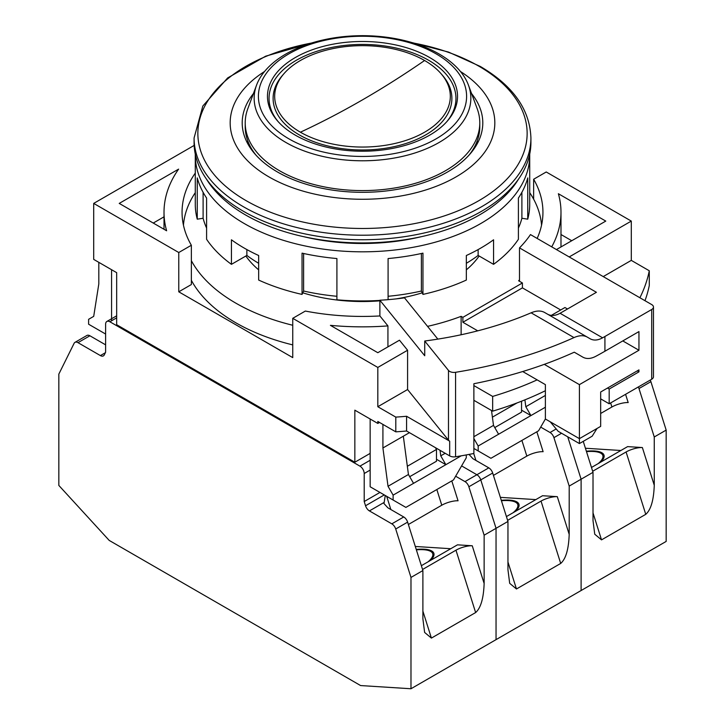 <?xml version="1.0" encoding="UTF-8"?>
<svg xmlns="http://www.w3.org/2000/svg" width="725" height="725" viewBox="0 0 725 725"><rect width="100%" height="100%" fill="white"/><g stroke="black" fill="none" stroke-linecap="round" stroke-linejoin="round"><path stroke-width="1.09" d="M397.092 240.809A132.322 76.397 180 0 1 327.908 240.809M479.134 256.016A125.706 72.582 180 0 1 466.338 269.854M422.213 292.818A125.706 72.582 180 0 1 395.977 298.908M379.882 300.83A125.706 72.582 180 0 1 302.787 292.818M206.417 179.039A165.409 95.501 0 0 0 245.539 214.953A165.409 95.501 0 0 0 518.583 179.039M313.182 42.539L265.676 56.178L227.65 77.938L202.828 106.022L194.083 137.986L194.083 142.517A168.417 97.232 0 0 0 243.41 211.265A168.417 97.232 0 0 0 426.952 232.344A168.417 97.232 0 0 0 530.918 142.517L530.918 137.986C529.903 109.52 513.046 85.686 480.34 66.473L448.512 52.073L411.818 42.539M264.534 71.512A132.322 76.397 0 0 0 268.93 176.891A132.322 76.397 0 0 0 453.787 178.178A132.322 76.397 0 0 0 460.466 71.512M471.585 93.597A120.296 69.455 180 0 1 482.796 122.869A120.296 69.455 180 0 1 408.538 187.032A120.296 69.455 180 0 1 277.439 171.979A120.296 69.455 180 0 1 242.204 122.869A120.296 69.455 180 0 1 253.415 93.597M247.116 142.517A120.296 69.455 180 0 1 247.859 141.112M258.662 269.854A125.706 72.582 180 0 1 245.866 256.016M477.141 141.112A120.296 69.455 180 0 1 477.884 142.517M300.404 132.204A87.816 50.696 0 0 0 413.857 137.478A87.816 50.696 0 0 0 441.027 73.66A87.816 50.696 0 0 0 424.596 60.501A87.816 50.696 0 0 0 283.973 73.66A87.816 50.696 0 0 0 300.404 132.204A902.217 520.894 120 0 0 362.5 99.851L362.5 99.851A902.217 520.894 -60 0 0 424.596 60.501M429.698 57.556A95.029 54.864 0 0 0 306.92 51.847A95.029 54.864 0 0 0 277.521 120.912A95.029 54.864 0 0 0 295.302 135.149A95.029 54.864 0 0 0 447.479 120.912A95.029 54.864 0 0 0 429.698 57.556M288.894 138.847A104.101 60.102 0 0 0 436.106 138.847A104.101 60.102 0 0 0 436.106 53.849A104.101 60.102 0 0 0 288.894 53.849A104.101 60.102 0 0 0 288.894 138.847M439.114 54.003A108.351 62.558 180 0 1 468.441 85.124A108.351 62.558 180 0 1 414.274 153.183A108.351 62.558 180 0 1 285.886 142.462A108.351 62.558 180 0 1 256.559 85.124A108.351 62.558 180 0 1 331.814 38.244A108.351 62.558 180 0 1 439.114 54.003M468.441 85.124L477.186 108.687A117.287 67.715 180 0 1 479.787 122.869A117.287 67.715 180 0 1 445.431 170.756A117.287 67.715 180 0 1 279.569 170.756A117.287 67.715 180 0 1 245.213 122.869A117.287 67.715 180 0 1 247.814 108.687L256.559 85.124M255.979 155.141A117.287 67.715 180 0 1 245.213 126.802L245.213 122.869M479.787 122.869L479.787 126.802A117.287 67.715 180 0 1 469.021 155.141M191.355 260.674A179.238 103.485 0 0 0 235.761 303.104A179.238 103.485 0 0 0 292.746 325.262M427.542 326.359A179.238 103.485 0 0 0 461.127 316.336L461.127 334.76M292.746 344.901A179.238 103.485 180 0 1 235.761 322.752A179.238 103.485 180 0 1 191.355 280.321M195.288 192.66A179.238 103.485 0 0 0 183.452 225.167M461.127 316.336L462.876 317.351L522.417 282.968L518.611 280.774A179.238 103.485 0 0 0 519.499 279.859M541.548 225.167A179.238 103.485 0 0 0 529.712 192.66M560.697 309.983L522.417 287.879L462.876 322.263L477.739 330.836M522.417 287.879L522.417 282.968M462.876 317.351L462.876 322.263M195.288 173.094A180.443 104.173 0 0 0 182.057 212.253A180.443 104.173 0 0 0 191.355 245.258L178.767 252.517L93.706 203.408L93.706 259.396L116.671 272.654L116.671 324.718L354.842 462.224L370.158 453.379M522.707 371.535L545.381 384.631L545.381 419.005L579.411 438.652L579.411 384.631L638.952 350.248L622.784 340.922M550.239 421.814L558.141 431.284L579.411 443.564L579.411 438.652L600.672 426.373L600.672 391.998L638.952 369.895L638.952 371.862L637.248 370.874M544.294 364.358L579.411 384.631M639.894 297.757A288.713 166.687 0 0 0 649.283 270.769L631.294 260.384L631.294 221.089L546.233 171.979L533.645 179.247L533.645 199.194M649.283 270.769L649.283 285.496A288.713 166.687 0 0 1 644.987 300.694M354.842 462.224L354.842 410.169L377.816 423.427L377.816 421.461L395.796 431.846A288.713 166.687 0 0 0 406.58 431.003L449.681 455.889L449.681 441.163A6.018 3.471 180 0 1 448.485 440.175L407.586 389.533L377.816 406.725L395.796 417.111L395.796 431.846M178.767 252.517L178.767 291.812L292.746 357.615L292.746 318.329L377.816 367.439L377.816 406.725M567.494 308.995L564.947 307.527L551.317 315.393M292.746 318.329L305.334 311.061A180.443 104.173 0 0 0 379.882 315.946L379.882 300.232L424.723 355.748L424.723 341.013L448.485 370.43A6.018 3.471 -0 0 0 455.572 372.306A342.843 197.934 0 0 0 574.001 337.587C579.221 335.285 583.616 335.113 587.187 337.062L590.159 338.783C593.712 340.732 597.862 340.415 602.602 337.823A342.843 197.934 0 0 0 604.922 336.5L604.922 351.235L638.952 331.588L638.952 350.248M519.499 281.282L519.499 247.887L596.421 292.302L562.392 311.94A282.696 163.216 0 0 1 560.072 313.272L602.602 337.823M604.922 336.5L651.712 309.493L651.712 379.229L609.181 403.78L609.181 389.044L638.952 371.862M537.153 238.434A180.443 104.173 0 0 0 542.943 212.253A180.443 104.173 0 0 0 533.645 179.247M519.499 247.887A180.443 104.173 0 0 0 530.473 234.583L651.712 304.582A6.018 3.471 0 0 1 653.47 307.038L653.47 376.773A6.018 3.471 0 0 1 651.712 379.229M93.706 203.408L194.164 145.417M105.614 334.044L88.604 324.22L88.604 319.317L93.706 316.363L98.808 283.955L98.808 262.341M178.604 169.133L119.226 203.408L166.623 230.777A198.487 114.595 180 0 1 164.013 212.253A198.487 114.595 180 0 1 178.604 169.133M473.878 385.582L492.656 396.421A282.696 163.216 0 0 0 537.153 379.873M607.478 388.065L609.181 389.044M191.355 245.258L191.355 284.544L178.767 291.812M551.725 246.853A198.487 114.595 0 0 0 560.987 212.253A198.487 114.595 0 0 0 558.377 193.729L605.774 221.089L556.438 249.572M569.197 256.94L631.294 221.089M631.294 260.384L603.227 276.587M600.672 398.868L609.181 403.78M473.878 400.318L492.656 411.157A282.696 163.216 0 0 0 545.381 390.73M574.272 352.196L582.855 357.153L574.272 352.196A342.843 197.934 180 0 1 473.878 383.733L473.878 453.478A342.843 197.934 180 0 1 455.572 456.777A6.018 3.471 180 0 1 449.681 455.889M379.51 422.439L377.816 423.427M395.796 417.111A288.713 166.687 0 0 0 406.58 416.268L406.58 431.003M406.58 416.268L449.681 441.163M377.816 367.439L407.586 350.248L407.586 389.533M379.882 315.946L387.929 325.906A198.487 114.595 180 0 1 330.41 325.344L377.816 352.703L399.475 340.197L407.586 350.248M604.922 351.235A342.843 197.934 180 0 1 595.642 356.392C590.757 358.902 586.498 359.156 582.855 357.153M651.712 309.493A6.018 3.471 0 0 0 653.47 307.038M579.411 443.564L592.171 436.196L597.028 428.475M111.568 320.785L111.568 269.709M164.013 216.838L153.247 223.055M492.656 411.157L492.656 396.421M437.837 339.11L404.514 297.848A180.443 104.173 0 0 1 379.882 300.232M571.753 240.736L560.987 234.519M382.918 424.406L382.918 447.978L409.453 432.662M370.158 419.005L370.158 486.774L405.882 507.4L453.515 479.905L466.275 457.801L466.275 454.928M387.929 346.867L387.929 325.906M547.538 314.17C551.136 316.145 555.314 315.846 560.072 313.272M524.9 399.865L525.815 406.725L545.381 395.433M473.878 436.713L493.498 425.394L491.514 410.495M473.878 438.562L478.183 446.02L478.183 450.932L473.878 448.44M440.021 450.316L440.755 455.835L445.177 453.288M382.918 447.978L388.02 486.285L408.438 474.503L403.327 436.196M388.02 486.285L393.122 495.13L393.122 500.042M440.755 455.835L445.857 464.68L436.486 459.269M393.122 495.13L413.54 483.339L408.438 474.503M525.815 406.725L530.927 415.57L521.547 410.16M478.183 446.02L498.601 434.23L493.498 425.394M574.001 337.587L531.09 312.81A282.696 163.216 180 0 1 424.723 341.013M531.09 312.81C536.4 310.581 540.877 310.454 544.529 312.43L587.187 337.062L544.529 312.43M478.183 450.932L490.943 458.291L538.575 430.795L545.381 419.005M498.601 434.23L545.381 407.223M413.54 483.339L461.182 455.835M513.092 512.729A37.292 10.911 -17.5 0 0 517.786 504.618A37.292 10.911 -17.5 0 0 501.428 500.73M493.435 475.392L526.839 456.107A12.026 3.516 162.5 0 1 543.116 451.684L536.844 431.792M506.422 516.581L542.545 495.728L557.308 496.661L569.197 534.379L569.197 486.085L553.927 437.655A6.018 3.471 -120 0 0 550.039 432.499L540.705 427.107M500.359 497.359L535.829 499.607M421.361 565.69L457.475 544.838L472.247 545.771L484.137 583.489L484.137 535.195L468.867 486.765A6.018 3.471 -120 0 0 464.979 481.608L476.887 474.739A6.018 3.471 60 0 1 480.775 479.896A6.018 3.471 -120 0 0 476.887 474.739L461.598 465.903L476.887 474.739L488.795 467.861L472.936 458.708L469.03 454.412M488.795 467.861A6.018 3.471 60 0 1 492.683 473.017L480.775 479.896L496.045 528.317L496.045 639.64L581.106 590.531L581.106 479.207L569.197 486.085M569.197 534.379C568.663 549.26 565.826 558.939 560.697 563.443L516.463 588.981L509.684 583.326L507.953 569.741L507.953 521.438L492.683 473.017M501.292 500.313A38.497 11.265 162.5 0 1 518.928 504.256A38.497 11.265 162.5 0 1 515.593 511.288M591.482 467.471L627.605 446.618L642.368 447.552L654.258 485.27C653.723 500.141 650.887 509.829 645.757 514.333L601.523 539.871L594.745 534.216L593.014 520.632L593.014 472.328L581.106 479.207L567.738 436.831L581.106 479.207L581.106 590.531L666.166 541.421L666.166 430.097L654.258 436.976L638.988 388.546A6.018 3.471 -120 0 0 638.326 386.951M507.953 521.438L484.137 535.195M557.308 496.661A12.026 3.516 -17.5 0 0 541.031 501.084L507.618 520.369M494.758 427.587L521.547 412.117L521.547 401.206M492.311 416.476L492.628 418.86M492.628 417.029L517.016 402.946M466.338 263.284A145.562 84.037 0 0 0 478.128 255.436L493.562 264.344L493.562 239.794A167.212 96.534 180 0 1 480.738 248.104A167.212 96.534 180 0 1 466.338 255.508L466.338 280.058A167.212 96.534 0 0 1 422.956 294.404L422.956 253.152A167.212 96.534 180 0 1 388.093 258.544L388.093 299.661M195.297 154.171A167.212 96.534 0 0 0 195.288 155.286A167.212 96.534 0 0 0 298.51 244.47A167.212 96.534 0 0 0 480.738 223.545A167.212 96.534 0 0 0 529.712 155.286A167.212 96.534 0 0 0 529.703 154.171M195.288 155.286L195.288 204.396A167.212 96.534 0 0 0 197.263 219.167L197.263 177.915A167.212 96.534 180 0 0 206.598 198.043L206.598 239.295A167.212 96.534 0 0 0 231.438 264.344L246.872 255.436A145.562 84.037 0 0 0 258.662 263.284M379.882 300.413A167.212 96.534 0 0 1 336.907 299.797L336.907 258.544A167.212 96.534 180 0 1 302.044 253.152L302.044 294.404A167.212 96.534 0 0 1 258.662 280.058L258.662 255.508A167.212 96.534 180 0 1 231.438 239.794L231.438 264.344M478.128 249.572L478.128 255.436M302.044 294.404L303.612 291.024A161.195 93.063 0 0 0 336.907 296.28M197.263 219.167L203.109 218.27A161.195 93.063 0 0 0 206.598 228.058M518.402 228.058A161.195 93.063 0 0 0 521.891 218.27L527.737 219.167A167.212 96.534 0 0 0 529.712 204.396L529.712 155.286M493.562 264.344A167.212 96.534 0 0 0 518.402 239.295L518.402 198.043A167.212 96.534 180 0 0 527.737 177.915L527.737 219.167M422.956 294.404L421.388 291.024A161.195 93.063 0 0 1 388.093 296.28M421.388 253.496L421.388 291.024M303.612 291.024L303.612 253.496M246.872 255.436L246.872 249.572M203.109 218.27L203.109 192.315M521.891 192.315L521.891 218.27M303.304 236.595A152.776 88.205 0 0 0 421.696 236.595M428.031 561.839A37.292 10.911 -17.5 0 0 432.725 553.728A37.292 10.911 -17.5 0 0 416.368 549.84M408.374 524.501L441.779 505.216A12.026 3.516 162.5 0 1 458.055 500.794L451.784 480.902M464.979 481.608L455.644 476.216M415.298 546.469L450.769 548.716M379.954 492.438L364.204 501.528L365.536 505.751A6.018 3.471 -120 0 0 369.415 510.907L391.826 523.849L403.734 516.97L387.875 507.817L383.978 503.576L385.265 495.501M403.734 516.97A6.018 3.471 60 0 1 407.622 522.127L395.714 529.005L410.984 577.426L410.984 688.75L496.045 639.64L496.045 528.317L480.775 479.896L468.867 486.765M484.137 583.489C483.593 598.37 480.766 608.048 475.636 612.553L431.402 638.091L424.623 632.436L422.892 618.851L422.892 570.548L407.622 522.127M416.232 549.423A38.497 11.265 162.5 0 1 433.867 553.365A38.497 11.265 162.5 0 1 430.532 560.398M422.892 570.548L410.984 577.426M472.247 545.771A12.026 3.516 -17.5 0 0 455.971 550.193L422.557 569.478M370.158 470.081L364.204 473.516L364.204 501.528M364.204 473.516A6.018 3.471 -120 0 0 359.944 466.148L109.865 321.764A6.018 3.471 -120 0 0 106.856 321.474A6.018 3.471 -120 0 0 105.614 324.22L105.614 352.232L104.282 354.915A6.018 3.471 -120 0 1 103.403 355.884A6.018 3.471 -120 0 1 100.394 355.585L77.983 342.653A6.018 3.471 -120 0 0 74.983 342.354A6.018 3.471 -120 0 0 74.104 343.324L58.834 374.109L58.834 485.433L109.212 540.424L360.606 685.56L410.984 688.75M395.714 529.005A6.018 3.471 -120 0 0 391.826 523.849M74.983 342.354L86.891 335.476A6.018 3.471 60 0 1 89.9 335.775L105.614 344.846M409.697 476.697L436.486 461.227L436.486 449.446L435.471 447.688M407.251 465.595L407.568 467.969M407.568 466.139L436.486 449.446M598.161 463.619A37.292 10.911 -17.5 0 0 602.847 455.508A37.292 10.911 -17.5 0 0 586.489 451.621M600.672 413.477L611.909 406.997A12.026 3.516 162.5 0 1 628.185 402.574L625.575 394.318M585.419 448.249L620.89 450.497M654.258 485.27L654.258 436.976M593.014 472.328L583.244 441.344M586.353 451.204A38.497 11.265 162.5 0 1 603.988 455.146A38.497 11.265 162.5 0 1 600.653 462.178M650.234 380.081A6.018 3.471 60 0 1 650.896 381.676L666.166 430.097M642.368 447.552A12.026 3.516 -17.5 0 0 626.092 451.974L592.678 471.259M194.083 137.986A168.417 97.232 0 0 0 243.41 206.734A168.417 97.232 0 0 0 426.952 227.813A168.417 97.232 0 0 0 530.918 137.986M413.54 43.056A164.629 95.047 180 0 1 478.917 66.211A164.629 95.047 180 0 1 478.917 200.635A164.629 95.047 180 0 1 246.083 200.635A164.629 95.047 180 0 1 311.46 43.056M441.027 73.66L442.44 75.282A89.392 51.611 180 0 1 414.782 140.242A89.392 51.611 180 0 1 299.289 134.877A89.392 51.611 180 0 1 282.56 75.282L283.973 73.66M278.237 121.718A93.462 53.958 180 0 1 308.478 54.357A93.462 53.958 180 0 1 428.584 60.229A93.462 53.958 180 0 1 446.763 121.718M448.485 370.43L448.485 440.175M455.572 456.777L455.572 372.306M473.733 453.506L475.917 460.429M526.839 456.107L521.9 440.419M556.193 428.946L550.039 432.499M553.927 437.655L561.558 433.251M541.031 501.084L560.697 563.443M516.463 588.981L507.953 562.002M365.536 505.751L384.277 494.93M386.697 496.326L390.857 509.539M441.779 505.216L436.84 489.529M455.971 550.193L475.636 612.553M369.415 510.907L383.788 502.615M431.402 638.091L422.892 611.112M359.944 466.148L370.158 460.257M116.671 317.84L109.865 321.764M105.379 352.712L100.394 355.585M77.983 342.653L89.9 335.775M611.909 406.997L610.631 402.946M638.988 388.546L650.896 381.676M626.092 451.974L645.757 514.333M601.523 539.871L593.014 512.892M474.377 147.13L474.377 148.398M250.623 147.13L250.623 148.398M164.013 212.253L164.013 229.272M560.987 212.253L560.987 246.953M517.786 504.618L518.629 507.282M432.725 553.728L433.559 556.392M106.856 321.474L116.671 315.81M602.847 455.508L603.689 458.173"/></g></svg>
